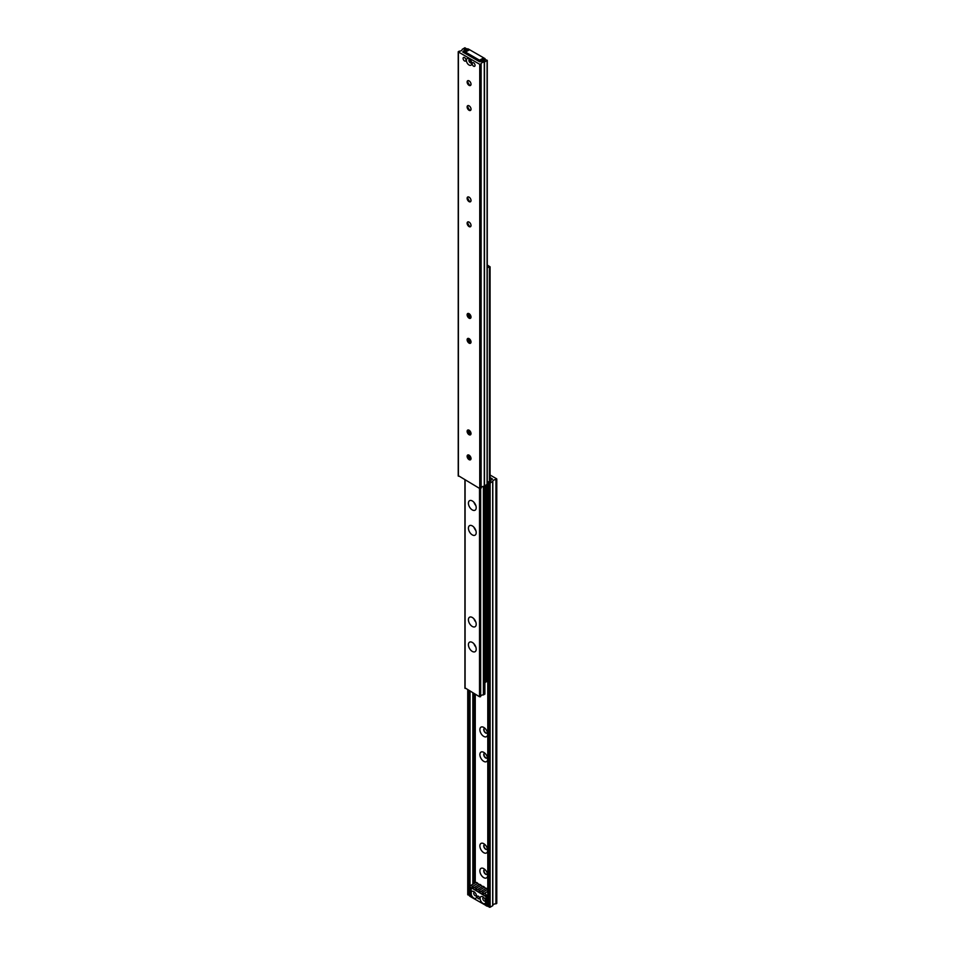 <?xml version="1.0" encoding="UTF-8"?>
<svg xmlns="http://www.w3.org/2000/svg" width="955" height="955" viewBox="0 0 955 955"><rect width="100%" height="100%" fill="white"/><g stroke="black" fill="none" stroke-linecap="round" stroke-linejoin="round"><path stroke-width="1.43" d="M483.767 752.361A5.503 3.175 -120 0 0 479.876 754.617A5.503 3.175 -120 0 0 483.767 761.35A5.503 3.175 -120 0 0 487.659 759.106A5.503 3.175 -120 0 0 483.767 752.361L483.767 752.361M484.913 753.22A2.746 1.588 -120 0 0 484.34 753.352A2.746 1.588 -120 0 0 483.91 755.56A2.746 1.588 -120 0 0 485.713 757.984A2.746 1.588 -120 0 0 487.086 758.115A2.746 1.588 -120 0 0 487.48 757.685M484.448 753.292A2.746 1.588 -120 0 0 484.161 755.524A2.746 1.588 -120 0 0 485.928 757.852A2.746 1.588 -120 0 0 487.193 758.043M483.767 727.412A5.503 3.175 -120 0 0 479.876 729.656A5.503 3.175 -120 0 0 483.767 736.401A5.503 3.175 -120 0 0 487.659 734.144A5.503 3.175 -120 0 0 483.767 727.412L483.767 727.412M484.913 728.271A2.746 1.588 -120 0 0 484.34 728.402A2.746 1.588 -120 0 0 483.91 730.599A2.746 1.588 -120 0 0 485.713 733.022A2.746 1.588 -120 0 0 487.086 733.165A2.746 1.588 -120 0 0 487.48 732.724M484.448 728.343A2.746 1.588 -120 0 0 484.161 730.575A2.746 1.588 -120 0 0 485.928 732.903A2.746 1.588 -120 0 0 487.193 733.094M483.767 843.695A5.503 3.175 -120 0 0 479.876 845.939A5.503 3.175 -120 0 0 483.767 852.684A5.503 3.175 -120 0 0 487.659 850.439A5.503 3.175 -120 0 0 483.767 843.695L483.767 843.695M484.913 844.554A2.746 1.588 -120 0 0 484.34 844.686A2.746 1.588 -120 0 0 483.91 846.882A2.746 1.588 -120 0 0 485.713 849.305A2.746 1.588 -120 0 0 487.086 849.449A2.746 1.588 -120 0 0 487.48 849.007M484.448 844.626A2.746 1.588 -120 0 0 484.161 846.858A2.746 1.588 -120 0 0 485.928 849.186A2.746 1.588 -120 0 0 487.193 849.377M483.767 868.644A5.503 3.175 -120 0 0 479.876 870.9A5.503 3.175 -120 0 0 483.767 877.633A5.503 3.175 -120 0 0 487.659 875.389A5.503 3.175 -120 0 0 483.767 868.644L483.767 868.644M484.913 869.516A2.746 1.588 -120 0 0 484.34 869.635A2.746 1.588 -120 0 0 483.91 871.843A2.746 1.588 -120 0 0 485.713 874.267A2.746 1.588 -120 0 0 487.086 874.398A2.746 1.588 -120 0 0 487.48 873.968M484.448 869.587A2.746 1.588 -120 0 0 484.161 871.82A2.746 1.588 -120 0 0 485.928 874.135A2.746 1.588 -120 0 0 487.193 874.326M490.942 480.389L490.942 480.174A2.579 1.492 180 0 1 490.942 480.281A2.579 1.492 180 0 1 488.184 481.762L490.118 483.039L492.804 481.404A3.056 1.767 180 0 1 492.804 481.356A3.056 1.767 180 0 1 495.932 479.601L496.6 478.789L490.082 475.029M492.804 905.531A3.056 1.767 180 0 1 495.932 903.812L496.6 903.012M487.933 906.02L490.118 907.25L492.804 905.627L492.804 481.416L492.804 905.627M490.082 477.524L492.458 479.04L490.942 480.174M472.868 884.258L472.868 692.924M470.039 886.061L470.039 691.289M467.914 894.429L469.932 895.742M477.787 883.399A2.388 1.373 -120 0 0 475.793 882.575L470.385 885.703A2.388 1.373 60 0 1 472.379 886.515L477.787 883.399A2.626 1.516 60 0 0 479.553 884.414L474.146 887.529A2.626 1.516 60 0 1 472.379 886.515M487.778 889.093A2.388 1.373 -120 0 0 486.286 888.305A2.626 1.516 60 0 1 484.519 887.291A2.388 1.373 -120 0 0 482.92 886.359A2.626 1.516 60 0 1 481.153 885.345A2.388 1.373 -120 0 0 479.553 884.414M487.778 905.507L486.787 906.08L486.787 896.1L487.778 895.527M470.97 896.745L469.932 896.351L469.932 886.371A2.388 1.373 60 0 1 470.385 885.703M486.787 906.08L485.928 905.579L485.928 896.1L470.803 887.362L470.803 896.852M474.146 887.529A2.388 1.373 60 0 1 475.745 888.46L481.153 885.345M482.92 886.359L477.512 889.475A2.626 1.516 60 0 1 475.745 888.46M477.512 889.475A2.388 1.373 60 0 1 479.124 890.406L484.519 887.291M486.286 888.305L480.89 891.433A2.626 1.516 60 0 1 479.124 890.406M480.89 891.433A2.388 1.373 60 0 1 482.502 892.364L487.778 889.32M487.778 891.385L484.281 893.391A2.626 1.516 60 0 1 482.502 892.364M484.281 893.391A2.459 1.421 60 0 1 486.787 896.1M476.521 895.492A2.053 1.182 60 0 1 476.211 895.838A2.053 1.182 60 0 1 476.056 895.909A2.053 1.182 60 0 1 474.54 895.181A2.053 1.182 60 0 1 473.74 893.223A2.053 1.182 60 0 1 474.169 892.292A2.053 1.182 60 0 1 474.325 892.221A2.053 1.182 60 0 1 474.623 892.197M485.594 900.732A2.053 1.182 60 0 1 485.283 901.078A2.053 1.182 60 0 1 485.128 901.15A2.053 1.182 60 0 1 483.612 900.422A2.053 1.182 60 0 1 482.812 898.464A2.053 1.182 60 0 1 483.242 897.533A2.053 1.182 60 0 1 483.397 897.461A2.053 1.182 60 0 1 483.696 897.437M477.285 896.852A1.528 0.883 60 0 1 477.596 896.148A1.528 0.883 60 0 1 478.777 896.554A1.528 0.883 60 0 1 479.446 898.094A1.528 0.883 60 0 1 479.124 898.798A1.528 0.883 60 0 1 477.954 898.38A1.528 0.883 60 0 1 477.285 896.852M472.916 891.254A3.975 2.292 60 0 1 473.978 891.695A3.975 2.292 60 0 1 476.629 896.303A3.975 2.292 60 0 1 474.731 898.44A3.975 2.292 60 0 1 471.173 894.358A3.975 2.292 60 0 1 472.916 891.254M482 896.494A3.975 2.292 60 0 1 483.051 896.936A3.975 2.292 60 0 1 485.713 901.544A3.975 2.292 60 0 1 483.815 903.681A3.975 2.292 60 0 1 480.246 899.598A3.975 2.292 60 0 1 482 896.494M471.137 887.565L471.316 897.151L485.713 905.316L485.928 896.494M485.844 896.542L471.018 887.637M473.99 618.9A5.503 3.175 -120 0 0 475.829 622.075A5.503 3.175 -120 0 1 473.99 618.9M473.99 643.849A5.503 3.175 -120 0 0 475.829 647.024A5.503 3.175 -120 0 1 473.99 643.849M473.99 502.366A5.503 3.175 -120 0 0 475.829 505.541A5.503 3.175 -120 0 1 473.99 502.366M473.99 527.315A5.503 3.175 -120 0 0 475.829 530.491A5.503 3.175 -120 0 1 473.99 527.315M489.461 481.63L489.461 267.209L490.082 266.815L487.265 265.048M486.704 681.285A2.579 1.492 180 0 1 487.778 680.211M486.692 681.536L486.692 485.009L486.692 681.536M487.265 267.758A2.579 1.492 180 0 1 489.461 267.209M484.889 682.359L486.704 681.572M472.319 617.491A5.503 3.175 -120 0 0 469.562 617.216A5.503 3.175 -120 0 0 468.714 621.621A5.503 3.175 -120 0 0 472.319 626.468A5.503 3.175 -120 0 0 475.065 626.743A5.503 3.175 -120 0 0 475.912 622.338A5.503 3.175 -120 0 0 472.319 617.491M468.666 338.452A5.503 3.175 -120 0 0 470.97 342.451M468.666 313.491A5.503 3.175 -120 0 0 470.97 317.502M472.319 642.44A5.503 3.175 -120 0 0 469.562 642.166A5.503 3.175 -120 0 0 468.714 646.583A5.503 3.175 -120 0 0 472.319 651.429A5.503 3.175 -120 0 0 475.065 651.704A5.503 3.175 -120 0 0 475.912 647.287A5.503 3.175 -120 0 0 472.319 642.44M472.319 500.957A5.503 3.175 -120 0 0 469.562 500.683A5.503 3.175 -120 0 0 468.714 505.088A5.503 3.175 -120 0 0 472.319 509.934A5.503 3.175 -120 0 0 475.065 510.209A5.503 3.175 -120 0 0 475.912 505.804A5.503 3.175 -120 0 0 472.319 500.957M468.666 454.986A5.503 3.175 -120 0 0 470.97 458.985M468.666 430.025A5.503 3.175 -120 0 0 470.97 434.036M472.319 525.907A5.503 3.175 -120 0 0 469.562 525.632A5.503 3.175 -120 0 0 468.714 530.049A5.503 3.175 -120 0 0 472.319 534.895A5.503 3.175 -120 0 0 475.065 535.17A5.503 3.175 -120 0 0 475.912 530.753A5.503 3.175 -120 0 0 472.319 525.907M480.651 696.267A2.579 1.492 180 0 1 483.409 694.918L484.71 693.772M483.409 694.918L483.409 486.393M480.651 696.505L480.651 488.506L480.651 696.505M465.097 687.934L479.529 696.768L480.651 696.541M470.087 85.484A5.503 3.175 60 0 1 467.52 81.032M470.552 85.413A2.746 1.588 60 0 1 469.287 85.222L469.287 85.222A2.746 1.588 60 0 1 467.341 81.855A2.746 1.588 60 0 1 467.807 80.674M469.072 85.353A2.746 1.588 60 0 1 467.27 82.93A2.746 1.588 60 0 1 467.699 80.721A2.746 1.588 60 0 1 469.072 80.865A2.746 1.588 60 0 1 470.875 83.288A2.746 1.588 60 0 1 470.445 85.484A2.746 1.588 60 0 1 469.072 85.353M470.087 110.446A5.503 3.175 60 0 1 467.52 105.993M470.552 110.374A2.746 1.588 60 0 1 469.287 110.183L469.287 110.183A2.746 1.588 60 0 1 467.341 106.817A2.746 1.588 60 0 1 467.807 105.623M469.072 110.303A2.746 1.588 60 0 1 467.27 107.879A2.746 1.588 60 0 1 467.699 105.683A2.746 1.588 60 0 1 469.072 105.814A2.746 1.588 60 0 1 470.875 108.237A2.746 1.588 60 0 1 470.445 110.446A2.746 1.588 60 0 1 469.072 110.303M470.087 201.78A5.503 3.175 60 0 1 467.52 197.315M470.552 201.708A2.746 1.588 60 0 1 469.287 201.517L469.287 201.517A2.746 1.588 60 0 1 467.341 198.139A2.746 1.588 60 0 1 467.807 196.957M469.072 201.636A2.746 1.588 60 0 1 467.27 199.213A2.746 1.588 60 0 1 467.699 197.005A2.746 1.588 60 0 1 469.072 197.148A2.746 1.588 60 0 1 470.875 199.571A2.746 1.588 60 0 1 470.445 201.768A2.746 1.588 60 0 1 469.072 201.636M470.087 226.729A5.503 3.175 60 0 1 467.52 222.276M470.552 226.657A2.746 1.588 60 0 1 469.287 226.466L469.287 226.466A2.746 1.588 60 0 1 467.341 223.1A2.746 1.588 60 0 1 467.807 221.906M469.072 226.586A2.746 1.588 60 0 1 467.27 224.162A2.746 1.588 60 0 1 467.699 221.966A2.746 1.588 60 0 1 469.072 222.097A2.746 1.588 60 0 1 470.875 224.521A2.746 1.588 60 0 1 470.445 226.729A2.746 1.588 60 0 1 469.072 226.586M470.087 343.263A5.503 3.175 60 0 1 467.52 338.81M470.552 343.191A2.746 1.588 60 0 1 469.287 343L469.287 343A2.746 1.588 60 0 1 467.341 339.634A2.746 1.588 60 0 1 467.807 338.44M469.072 343.12A2.746 1.588 60 0 1 467.27 340.696A2.746 1.588 60 0 1 467.699 338.5A2.746 1.588 60 0 1 469.072 338.631A2.746 1.588 60 0 1 470.875 341.054A2.746 1.588 60 0 1 470.445 343.263A2.746 1.588 60 0 1 469.072 343.12M470.087 318.313A5.503 3.175 60 0 1 467.52 313.849M470.552 318.242A2.746 1.588 60 0 1 469.287 318.051L469.287 318.051A2.746 1.588 60 0 1 467.341 314.673A2.746 1.588 60 0 1 467.807 313.491M469.072 318.17A2.746 1.588 60 0 1 467.27 315.747A2.746 1.588 60 0 1 467.699 313.538A2.746 1.588 60 0 1 469.072 313.682A2.746 1.588 60 0 1 470.875 316.105A2.746 1.588 60 0 1 470.445 318.302A2.746 1.588 60 0 1 469.072 318.17M470.087 459.797A5.503 3.175 60 0 1 467.52 455.344M470.552 459.725A2.746 1.588 60 0 1 469.287 459.534L469.287 459.534A2.746 1.588 60 0 1 467.341 456.168A2.746 1.588 60 0 1 467.807 454.974M469.072 459.653A2.746 1.588 60 0 1 467.27 457.23A2.746 1.588 60 0 1 467.699 455.034A2.746 1.588 60 0 1 469.072 455.165A2.746 1.588 60 0 1 470.875 457.588A2.746 1.588 60 0 1 470.445 459.797A2.746 1.588 60 0 1 469.072 459.653M470.087 434.847A5.503 3.175 60 0 1 467.52 430.383M470.552 434.776A2.746 1.588 60 0 1 469.287 434.585L469.287 434.585A2.746 1.588 60 0 1 467.341 431.206A2.746 1.588 60 0 1 467.807 430.025M469.072 434.704A2.746 1.588 60 0 1 467.27 432.281A2.746 1.588 60 0 1 467.699 430.072A2.746 1.588 60 0 1 469.072 430.216A2.746 1.588 60 0 1 470.875 432.639A2.746 1.588 60 0 1 470.445 434.835A2.746 1.588 60 0 1 469.072 434.704M469.072 58.78A3.82 2.208 -120 0 0 466.374 60.332A3.82 2.208 -120 0 0 469.072 65.012A3.82 2.208 -120 0 0 471.77 63.46A3.82 2.208 -120 0 0 469.072 58.78L469.072 58.78M469.8 59.306A2.053 1.182 -120 0 0 469.299 59.401A2.053 1.182 -120 0 0 468.989 61.036A2.053 1.182 -120 0 0 470.326 62.839A2.053 1.182 -120 0 0 471.352 62.946A2.053 1.182 -120 0 0 471.675 62.564M471.663 62.493A2.053 1.182 60 0 1 471.233 62.326A2.053 1.182 60 0 1 469.848 59.353M464.536 57.598A2.053 1.182 -120 0 0 463.509 57.503A2.053 1.182 -120 0 0 463.199 59.138A2.053 1.182 -120 0 0 464.536 60.953A2.053 1.182 -120 0 0 465.563 61.048A2.053 1.182 -120 0 0 465.873 59.413A2.053 1.182 -120 0 0 464.536 57.598M473.608 62.839A2.053 1.182 -120 0 0 472.582 62.744A2.053 1.182 -120 0 0 472.271 64.379A2.053 1.182 -120 0 0 473.608 66.193A2.053 1.182 -120 0 0 474.635 66.289A2.053 1.182 -120 0 0 474.945 64.653A2.053 1.182 -120 0 0 473.608 62.839M459.069 51.188L458.4 51.988L479.744 64.307L481.129 63.937A3.056 1.767 180 0 1 481.129 63.89A3.056 1.767 180 0 1 484.269 62.123L487.265 60.32L484.889 59.425A2.579 1.492 180 0 1 484.889 59.556A2.579 1.492 180 0 1 482.132 61.048L479.744 61.812L462.721 51.988L464.058 50.615A2.579 1.492 180 0 1 464.058 50.508A2.579 1.492 180 0 1 466.816 49.015L464.882 47.75L462.196 49.373A3.056 1.767 180 0 1 462.196 49.421A3.056 1.767 180 0 1 459.069 51.188M467.067 49.576L467.067 48.98M466.816 49.72L466.816 49.015M481.129 488.053A3.056 1.767 180 0 1 484.269 486.334L487.086 484.281M481.129 63.937L481.129 488.148L481.129 63.937M458.4 475.709L479.744 488.53L481.129 488.148M485.068 58.649L484.197 58.148L480.09 60.523L464.966 51.785L469.072 49.421L468.213 48.92L462.805 52.036L479.661 61.777L485.068 59.258M479.577 60.225L465.479 52.083L469.585 49.72L483.684 57.849L479.577 60.225L480.007 60.977M495.932 903.812L495.932 479.601M496.158 903.764L496.158 479.541M492.708 905.746L492.708 481.535M490.118 907.25L490.118 483.039M489.247 907.25L489.247 483.039M487.957 906.498L487.957 482.287M475.256 882.886L475.256 694.297M474.396 883.387L474.396 693.808M473.143 884.103L473.143 693.079M469.203 895.683L469.203 690.811M467.914 894.931L467.914 690.059M496.6 903.502L496.6 479.291M486.608 681.691L486.608 485.056M485.582 682.288L485.582 485.653M489.903 481.475L489.903 267.066M489.724 481.547L489.724 267.161M484.71 694.273L484.71 486.155M483.672 694.87L483.672 486.358M480.568 696.661L480.568 488.554M480.389 696.768L480.389 488.602M479.529 696.768L479.529 488.399M465.097 688.436L465.097 480.079M463.975 51.367L463.975 50.77M487.086 484.782L487.086 60.571M484.495 486.286L484.495 62.075M484.269 486.334L484.269 62.123M481.045 488.28L481.045 64.057M480.604 488.53L480.604 64.307M479.744 488.53L479.744 64.307M458.4 476.211L458.4 51.988M487.778 906.247L487.778 482.036M467.735 894.68L467.735 689.952M496.779 903.263L496.779 479.04M490.082 481.392L490.082 266.815M484.889 694.022L484.889 486.047M464.918 688.185L464.918 479.971M467.222 49.493L467.222 48.753M487.265 484.531L487.265 60.32M458.221 475.96L458.221 51.737M465.3 51.988L469.287 49.684"/></g></svg>
